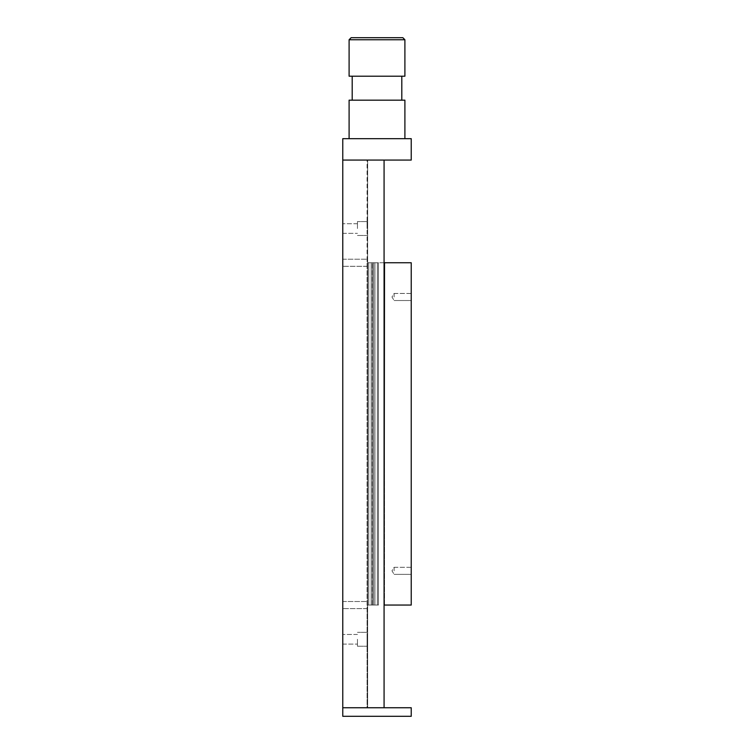 <?xml version="1.0" encoding="UTF-8"?>
<svg xmlns="http://www.w3.org/2000/svg" width="754" height="754" viewBox="0 0 754 754"><rect width="100%" height="100%" fill="white"/><g stroke="black" fill="none" stroke-linecap="round" stroke-linejoin="round"><path stroke-width="0.57" stroke-dasharray="3.77 2.83" d="M357.462 228.528L357.462 221.582L357.462 228.528M342.768 228.528L342.768 223.721L342.768 228.528M367.075 228.528L367.075 221.582L367.075 228.528M357.462 639.279L357.462 646.235L357.462 639.279M342.768 639.279L342.768 644.095L342.768 639.279M367.075 639.279L367.075 646.235L367.075 639.279M342.768 262.76L342.768 259.216L342.768 262.76M367.075 260.507L367.075 160.074L384.078 160.074L367.075 160.074L367.075 265.512L367.075 259.216L367.075 262.76L367.075 259.216L367.075 260.507L367.669 260.507L367.669 607.3L367.075 607.3L367.075 608.601L367.075 601.513L367.075 605.057L367.075 601.513L367.075 602.804L367.669 602.804M342.768 605.057L342.768 601.513L342.768 605.057M367.669 265.003L367.075 265.003L367.075 266.303L367.075 262.76L367.075 707.742L384.078 707.742L342.768 707.742L342.768 716.3L411.232 716.3L411.232 707.742L342.768 707.742L342.768 138.679L411.232 138.679L411.232 160.074L342.768 160.074L384.078 160.074L384.078 707.742L367.075 707.742L367.075 607.3M367.075 265.003L367.075 602.804M367.669 607.3L367.669 260.507M384.078 160.074L384.078 707.742L384.078 160.074M367.669 160.074L367.669 707.742L367.669 160.074M411.232 296.991L411.232 293.447L411.232 296.991M394.116 296.991L394.116 293.447L394.116 296.991M411.232 570.825L411.232 567.281L411.232 570.825M394.116 570.825L394.116 567.281L394.116 570.825M384.521 605.057L384.521 262.76L384.521 605.057L384.521 262.76L411.232 262.76L411.232 605.057L384.078 605.057M372.288 605.057L378.451 605.057L372.288 605.057L372.288 262.76L372.288 605.057M384.521 262.76L378.451 262.76L378.451 605.057L367.669 605.057L378.451 605.057L367.669 605.057L378.451 605.057L368.734 605.057L378.451 605.057L378.451 262.76L372.288 262.76L378.451 262.76L378.451 605.057L378.451 262.76L384.078 262.76M378.451 262.76L378.451 605.057L378.451 262.76L377.377 262.76L377.377 605.057L377.377 262.76L378.451 262.76L378.451 605.057L378.451 262.76L374.936 262.76L374.936 605.057L374.936 262.76L373.569 262.76L373.569 605.057L373.569 262.76L372.542 262.76L372.542 605.057L372.542 262.76L371.175 262.76L371.175 605.057L371.175 262.76L368.734 262.76L368.734 605.057L367.669 605.057L368.734 605.057L368.734 262.76L377.377 262.76L377.377 605.057L377.377 262.76L378.451 262.76L378.451 605.057L378.451 262.76L373.569 262.76L373.569 605.057L373.569 262.76L372.542 262.76L372.542 605.057L372.542 262.76L367.669 262.76L367.669 605.057L367.669 262.76L368.734 262.76L368.734 605.057L368.734 262.76L367.669 262.76L367.669 605.057L367.669 262.76L377.377 262.76L377.377 605.057L377.377 262.76L378.451 262.76L378.451 605.057L378.451 262.76L374.936 262.76L374.936 605.057L374.936 262.76L373.569 262.76L373.569 605.057L373.569 262.76L372.542 262.76L372.542 605.057L372.542 262.76L371.175 262.76L371.175 605.057L371.175 262.76L367.669 262.76L367.669 605.057L367.669 262.76L368.734 262.76L368.734 605.057L368.734 262.76L377.377 262.76L377.377 605.057L377.377 262.76L373.569 262.76L373.569 605.057L373.569 262.76L372.542 262.76L372.542 605.057L372.542 262.76L368.734 262.76L368.734 605.057L368.734 262.76L378.451 262.76M367.669 262.76L367.669 605.057L367.669 262.76L368.734 262.76L367.669 262.76M377 138.679L349.102 138.679L377 138.679M349.102 100.169L404.898 100.169M349.102 76.211L404.898 76.211M404.898 39.755L349.102 39.755M351.157 37.7L402.843 37.7M377 76.211L401.807 76.211L377 76.211M357.462 223.721L342.768 223.721L357.462 223.721M367.075 221.582L357.462 221.582L367.075 221.582M357.462 634.472L342.768 634.472L357.462 634.472M367.075 632.333L357.462 632.333L367.075 632.333M342.768 259.216L367.075 259.216L342.768 259.216M342.768 601.513L367.075 601.513L342.768 601.513M367.075 608.601L342.768 608.601L367.075 608.601M367.075 266.303L342.768 266.303L367.075 266.303M357.462 646.235L367.075 646.235L357.462 646.235M342.768 644.095L357.462 644.095L342.768 644.095M357.462 235.474L367.075 235.474L357.462 235.474M342.768 233.335L357.462 233.335L342.768 233.335M411.232 293.447L394.116 293.447L391.986 296.991L394.116 300.535L391.986 296.991L394.116 293.447L411.232 293.447M411.232 567.281L394.116 567.281L391.986 570.825L394.116 574.369L391.986 570.825L394.116 567.281L411.232 567.281M394.116 574.369L411.232 574.369L394.116 574.369M394.116 300.535L411.232 300.535L394.116 300.535"/><path stroke-width="1.13" d="M342.768 707.742L384.078 707.742L384.078 160.074L342.768 160.074L342.768 716.3L411.232 716.3L411.232 707.742L342.768 707.742M384.521 605.057L411.232 605.057L411.232 262.76L384.521 262.76L384.078 605.057M342.768 160.074L342.768 138.679L411.232 138.679L411.232 160.074L342.768 160.074M404.898 138.679L404.898 100.169L349.102 100.169L349.102 138.679M404.898 39.755L404.898 76.211L349.102 76.211L349.102 39.755L404.898 39.755L402.843 37.7L351.157 37.7L349.102 39.755M352.193 100.169L352.193 76.211M401.807 100.169L401.807 76.211"/></g></svg>
